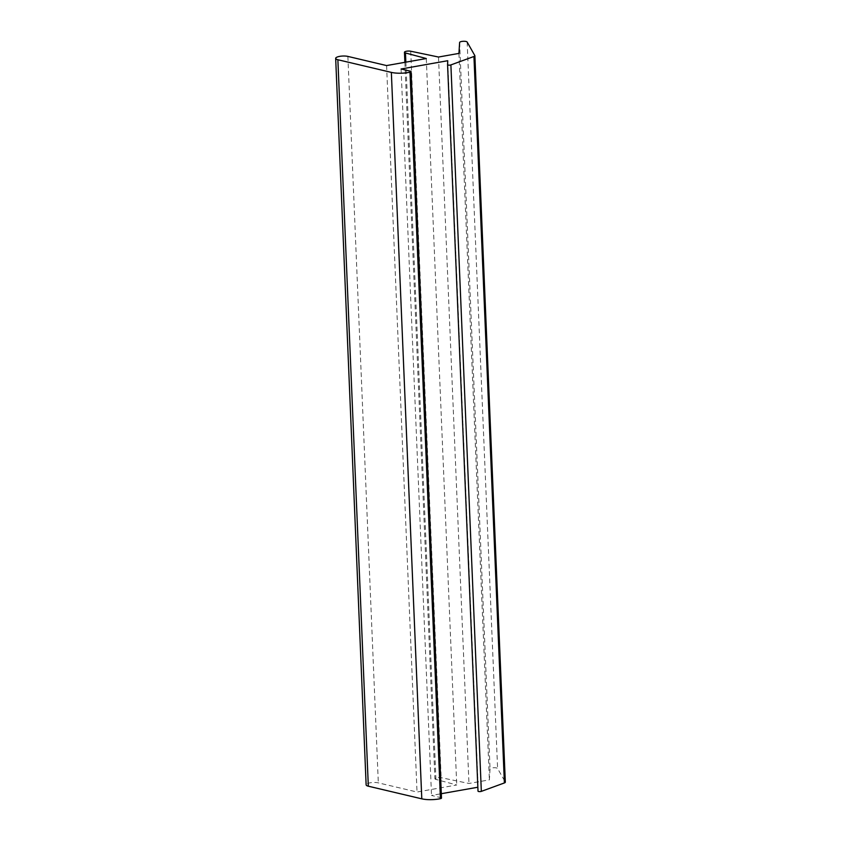 <?xml version="1.0" encoding="UTF-8"?>
<svg xmlns="http://www.w3.org/2000/svg" width="841" height="841" viewBox="0 0 841 841"><rect width="100%" height="100%" fill="white"/><g stroke="black" fill="none" stroke-linecap="round" stroke-linejoin="round"><path stroke-width="0.63" stroke-dasharray="4.21 3.15" d="M441.493 798.067A2.271 0.641 -2.4 0 0 440.8 797.636L431.528 795.439L441.315 793.704M401.083 68.994L431.528 795.439M477.846 787.239L478.014 791.129M447.738 60.72L478.182 787.176M474.829 55.58L505.273 782.025L497.599 768.506A3.795 1.072 -2.4 0 0 493.593 767.749A3.795 1.072 -2.4 0 0 490.061 768.937L489.388 779.859L468.952 783.476L441.178 777.683A3.795 1.072 -2.4 0 0 437.099 777.673A3.795 1.072 -2.4 0 0 434.902 778.745A3.795 1.072 -2.4 0 0 435.922 779.428L456.737 784.979L417.031 792.012L378.324 782.866A7.201 2.05 -2.4 0 0 370.471 782.761A7.201 2.05 -2.4 0 0 366.129 784.832M458.934 53.404L489.388 779.859M438.497 57.03L468.952 783.476M426.292 58.534L456.737 784.979M386.587 65.566L417.031 792.012M410.355 71.18L440.8 797.636M467.144 42.05L497.599 768.506M459.617 42.492L490.061 768.937M410.734 51.227L441.178 777.683M405.856 62.15L435.922 779.428M347.88 56.41L378.324 782.866M404.878 62.318L434.902 778.745"/><path stroke-width="1.26" d="M408.516 72.494A15.17 4.31 -2.4 0 0 409.988 72.21A2.271 0.641 -2.4 0 0 411.049 71.611A2.271 0.641 -2.4 0 0 410.355 71.18L401.083 68.994L447.738 60.72L447.57 64.683A1.892 0.536 -2.4 0 0 447.57 64.694A1.892 0.536 -2.4 0 0 450.292 65.072A1.892 0.536 -2.4 0 0 450.892 64.915L473.946 56.484A3.795 1.072 -2.4 0 0 474.871 55.727A3.795 1.072 -2.4 0 0 474.829 55.58L467.144 42.05A3.795 1.072 -2.4 0 0 463.139 41.293A3.795 1.072 -2.4 0 0 459.617 42.492L458.934 53.404L438.497 57.03L410.734 51.227A3.795 1.072 -2.4 0 0 406.655 51.217A3.795 1.072 -2.4 0 0 404.458 52.289A3.795 1.072 -2.4 0 0 405.467 52.972L426.292 58.534L386.587 65.566L347.88 56.41A7.201 2.05 -2.4 0 0 340.027 56.305A7.201 2.05 -2.4 0 0 335.675 58.386A7.201 2.05 -2.4 0 0 337.872 59.743L391.349 72.389A15.17 4.31 -2.4 0 0 408.516 72.494M335.675 58.386L366.129 784.832A7.201 2.05 -2.4 0 0 368.326 786.198L421.793 798.834A15.17 4.31 -2.4 0 0 438.96 798.95A15.17 4.31 -2.4 0 0 440.442 798.656A2.271 0.641 -2.4 0 0 441.493 798.067L411.049 71.611M478.014 791.15L447.57 64.694L478.014 791.129A1.892 0.536 -2.4 0 0 478.014 791.15A1.892 0.536 -2.4 0 0 480.737 791.518A1.892 0.536 -2.4 0 0 481.336 791.37L504.39 782.939L473.946 56.484M441.315 793.704L477.846 787.239M505.273 782.025A3.795 1.072 177.6 0 1 505.325 782.183A3.795 1.072 177.6 0 1 504.39 782.939M409.988 72.21L440.442 798.656M450.892 64.915L481.336 791.37M405.467 52.972L405.856 62.15M337.872 59.743L368.326 786.198M391.349 72.389L421.793 798.834M404.458 52.289L404.878 62.318M474.871 55.727L505.325 782.183"/></g></svg>
